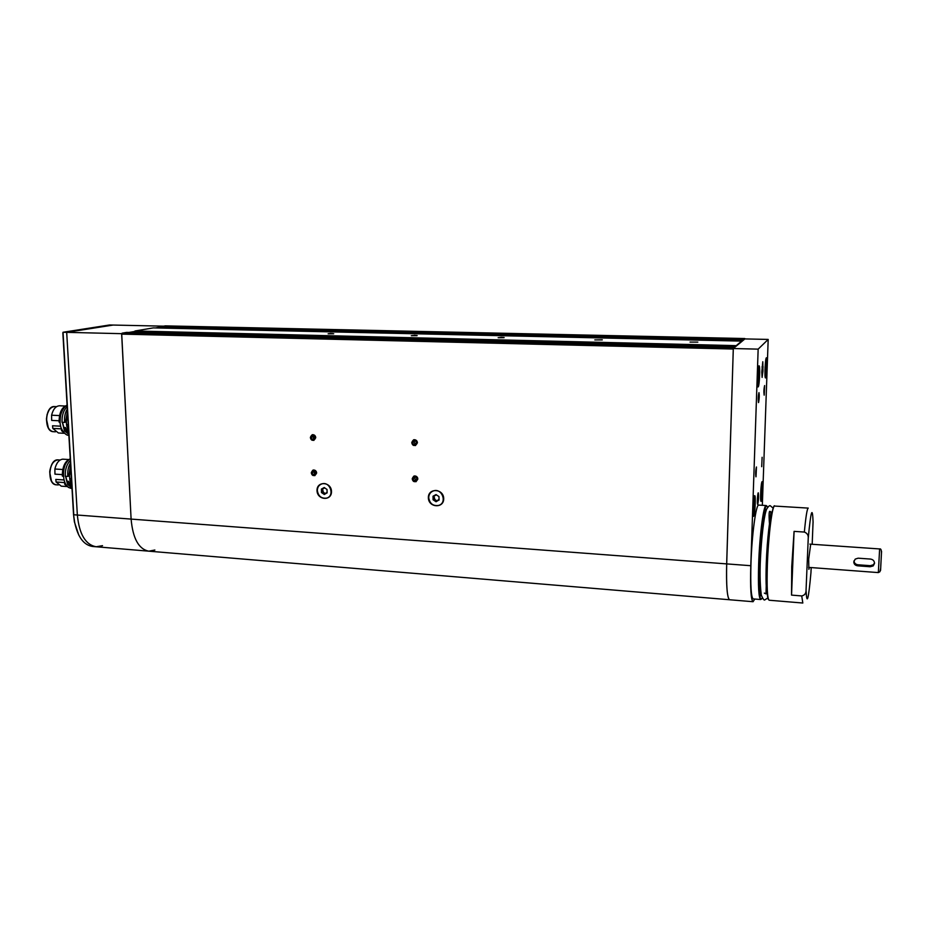 <?xml version="1.0" encoding="UTF-8"?>
<svg xmlns="http://www.w3.org/2000/svg" width="928" height="928" viewBox="0 0 928 928"><rect width="100%" height="100%" fill="white"/><g stroke="black" fill="none" stroke-linecap="round" stroke-linejoin="round"><path stroke-width="1.39" d="M729.106 599.418C727.007 596.043 726.195 584.199 726.682 563.888C726.183 586.299 727.169 598.258 729.663 599.755L729.675 599.766C727.192 598.258 726.195 586.299 726.694 563.899L733.306 348.534L758.153 349.137L768.187 339.428L762.329 505.308M163.537 326.157L113.123 325.055L66.688 332.34L113.123 325.055L109.632 324.974L63.034 332.259L73.776 514.773L77.349 515.04L66.688 332.34L77.349 515.04C79.24 534.192 85.504 544.759 96.152 546.766C85.504 544.759 79.24 534.192 77.349 515.04L131.103 519.088C132.832 538.507 138.736 549.202 148.816 551.174C138.736 549.202 132.832 538.507 131.103 519.088L750.787 565.709L758.153 349.137M733.282 348.835L726.67 563.888L733.294 348.545L744.894 338.917L768.187 339.428M750.787 565.709C750.184 588.236 750.949 600.242 753.072 601.715L754.777 599.036M758.57 402.532C759.313 398.831 759.452 395.525 758.976 392.614C758.188 395.908 758.025 399.237 758.501 402.578L758.57 402.532M756.018 476.737L756.448 466.981C755.647 470.229 755.473 473.512 755.926 476.83L756.018 476.737M753.78 516.154C755.056 514.089 755.902 495.239 754.696 495.668C753.42 495.053 752.202 516.838 753.536 516.397L753.78 516.154M758.199 386.872C759.522 385.77 760.345 365.354 759.046 365.818C757.712 365.226 756.68 387.463 758.06 386.964L758.199 386.872M761.784 372.232L762.108 377.429L762.99 370.852L762.793 361.734L761.784 372.232M757.782 504.24C758.628 499.763 758.802 495.946 758.292 492.814C757.596 492.478 756.923 504.612 757.654 504.368L757.782 504.24M764.22 395.108L764.614 385.549C763.872 388.728 763.709 391.929 764.15 395.154L764.22 395.108M761.702 466.703L762.12 457.284L761.702 466.703M761.308 501.155C762.468 499.299 763.28 481.214 762.19 481.632C761.03 481.052 759.893 501.804 761.099 501.375L761.308 501.155M765.646 377.847C766.853 376.872 767.642 357.35 766.458 357.79C765.264 357.245 764.278 378.404 765.53 377.928L765.646 377.847M733.306 348.545L734.628 346.921L126.626 332.398L122.09 333.164L733.433 347.919M810.712 544.179L808.682 559.097L808.868 569.351L809.378 567.437M801.722 595.938C804.646 595.277 806.096 593.41 806.049 590.312L808.23 538.379C808.532 535.282 807.244 533.171 804.356 532.057C805.829 516.536 807.128 508.556 808.242 508.103L774.66 506.062C772.282 504.797 768.361 535.711 767.375 564.769C766.714 586.972 767.305 598.78 769.161 600.23L802.824 603.026L801.722 595.938L791.538 595.103L794.078 531.373L791.735 566.59L791.538 595.103M813.079 521.524L812.186 544.284M811.188 567.576L810.933 572.959M766.192 505.54L758.744 505.087C756.065 503.811 751.854 534.598 750.961 563.54C750.369 585.661 751.112 597.446 753.2 598.908L760.67 599.523C758.698 598.073 758.025 586.276 758.652 564.12C759.58 535.12 763.651 504.275 766.192 505.54L767.05 506.317M794.078 531.373L804.356 532.057M733.271 349.032L121.661 334.115L131.103 519.088L121.707 333.674M78.799 535.143L74.391 521.861L73.532 514.541L62.849 333.013L63.034 332.259L121.649 333.674M128.876 332.456L134.815 331.447M155.51 327.932L160.973 327.004M102.532 545.664L96.152 546.766L148.816 551.174L154.86 550.026M765.066 367.175L765.786 367.198L764.939 372.812M765.786 367.198L765.38 363.01M757.538 375.631L758.362 375.654L757.387 381.652M758.362 375.654L757.851 371.339M753.176 504.728L753.942 504.774L752.944 511.282M753.942 504.774L753.49 501.05M760.786 490.32L761.447 490.367L760.577 496.422M761.447 490.367L761.099 486.678M500.83 337.328L504.113 337.56L500.83 337.328M499.206 337.537L503.115 337.676L499.206 337.537M414.108 335.344L417.148 335.565L414.108 335.344M412.392 335.542L416.092 335.681L412.392 335.542M331.064 333.442L328.164 333.755L331.064 333.442M329.266 333.639L332.804 333.581L329.266 333.825M311.298 472.7C312.62 479.857 320.531 471.644 313.873 470.032L311.298 472.7M313.038 474.556L314.94 474.672L315.833 472.967L314.847 471.157L312.945 471.041L312.052 472.746L313.038 474.556L314.859 473.721L313.873 471.911L312.052 472.746M314.29 471.122L313.873 471.911M310.381 437.424C311.704 444.64 319.65 436.264 312.956 434.698L310.381 437.424M312.121 439.28L314.024 439.385L314.94 437.656L313.942 435.835L312.028 435.742L311.124 437.459L312.121 439.28L313.954 438.55L312.968 436.74L311.124 437.459M313.455 435.812L312.968 436.74M411.765 442.528C413.053 449.929 421.567 441.345 414.526 439.733L411.765 442.528M413.586 444.431L415.593 444.535L416.568 442.76L415.547 440.893L413.54 440.8L412.554 442.563L413.586 444.431L415.141 443.665L414.12 441.798L412.554 442.563M414.654 440.846L414.12 441.798M415.141 443.665L416.046 443.712M412.218 478.709C413.494 486.052 421.962 477.63 414.967 475.971L412.218 478.709M414.027 480.611L416.022 480.727L416.997 478.987L415.976 477.131L413.981 477.015L413.006 478.755L414.027 480.611L415.582 479.741L414.561 477.885L413.006 478.755M415.013 477.073L414.561 477.885M415.582 479.741L416.544 479.799M317.341 490.564C317.434 487.154 318.965 484.926 321.946 483.871C330.148 481.145 335.043 495.993 326.644 498.116C321.424 498.73 318.316 496.225 317.341 490.564M324.417 487.606L323.652 487.989L324.162 487.548L327.016 489.462L327.097 492.919L327.016 489.462L324.162 487.548L321.39 489.102L321.471 492.559L324.324 494.473L327.155 492.791M326.47 493.139L324.324 494.473L323.791 493.847L324.881 493.302L323.431 492.327L322.422 488.812M323.431 492.327L322.341 492.872L323.791 493.847M322.341 492.872L321.471 492.559L321.68 491.666L322.782 491.121M322.735 489.369L321.633 489.903L321.68 491.666M321.633 489.903L321.39 489.102L323.037 488.754M323.652 487.989L323.025 488.754M325.89 493.046L326.679 492.652M323.35 488.604L324.684 487.78M428.713 497.71C428.852 494.346 430.406 492.084 433.388 490.924C441.948 487.71 447.574 502.756 438.793 505.377C433.109 506.259 429.745 503.707 428.713 497.71M436.114 494.636L435.418 495.065L435.998 494.612L438.99 496.584L439.025 500.146L438.99 496.584L435.998 494.612L433.028 496.202L433.063 499.763L436.056 501.735L439.118 499.856M438.318 500.366L436.056 501.735L435.476 501.085L436.392 500.505L434.861 499.508L433.875 495.865M434.861 499.508L433.944 500.088L435.476 501.085M433.944 500.088L433.063 499.763L434.188 498.266M434.165 496.457L433.248 497.037L433.272 498.846M433.248 497.037L433.028 496.202L435.418 495.065M439.13 499.74L438.109 499.995M435.197 495.575L436.288 494.74M436.868 501.143L436.392 500.505M73.532 514.541L74.646 522.255C77.766 537.068 83.764 545.142 92.649 546.476L96.152 546.766M51.458 480.982L49.764 472.538C49.474 470.914 50.936 465.659 52.745 463.072M65.586 484.23L64.774 484.381L64.566 482.572L56.098 482.003L55.796 479.416L63.928 479.95M68.568 459.522L62.71 459.174C59.009 459.685 56.388 462.968 54.868 469.011L54.961 474.15L62.28 474.614M62.768 469.51L54.868 469.011M66.688 486.527L61.248 486.168L56.098 482.003M63.382 476.424L62.327 476.064C62.338 466.796 64.972 461.054 70.25 458.838M65.61 484.439L66.688 485.831M63.162 476.122C62.976 469.011 64.763 463.698 68.51 460.195M68.579 487.525L64.774 484.381M67.558 483.337L65.505 476.273M67.512 482.931L65.737 476.284M70.609 464.916L68.718 476.099L67.79 476.424C67.396 471.146 68.301 466.645 70.493 462.898M66.828 481.226L68.66 481.354L69.136 484.671L70.157 485.518L68.66 481.354M69.774 482.78L71.595 485.042M71.966 487.826L67.698 484.578L66.874 481.644M67.79 476.424L65.262 476.261C65.064 469.348 66.758 464.104 70.354 460.532M71.827 485.611L71.131 484.219L71.746 484.265M71.514 480.298L69.948 480.194L71.131 484.219M69.948 480.194L69.693 478.593L71.421 478.709M71.154 474.046L69.519 473.941L69.693 478.593M69.519 473.941L69.646 472.248L71.05 472.329M70.772 467.677L69.646 472.248M71.92 487.107L70.157 485.518M69.136 484.671L67.698 484.578M48.337 427.831L46.446 419.015L47.096 414.526L49.138 409.932M62.373 430.499L61.561 430.708L61.352 428.852L52.826 428.423L52.525 425.778L60.726 426.196M65.064 406.023L59.508 405.768C55.761 406.046 53.116 409.19 51.585 415.21L51.678 420.407L59.032 420.767M59.531 415.582L51.585 415.21M63.835 433.272L58.394 432.982L52.826 428.423M60.123 422.136L59.09 422.147C59.09 412.798 61.747 407.16 67.071 405.246M62.396 430.754L63.777 432.529M59.937 422.182C59.717 415.315 61.387 410.176 64.925 406.754M65.76 434.234L61.561 430.708M64.368 429.641L62.292 422.298M64.322 429.223L62.524 422.31M67.442 411L65.528 422.147L64.577 422.414C64.194 417.078 65.099 412.589 67.315 408.958M63.626 427.46L65.47 427.553L65.958 430.928L66.978 431.822L65.47 427.553M66.596 429.038L68.521 431.497M68.811 434.42L64.496 430.859L63.684 427.878M64.577 422.414L62.037 422.286C61.84 415.292 63.556 410.095 67.187 406.719M68.66 431.729L67.953 430.279L68.579 430.314M68.336 426.207L66.758 426.126L67.953 430.279M66.758 426.126L66.503 424.502L68.243 424.583M67.964 419.862L66.317 419.781L66.503 424.502M66.317 419.781L66.445 418.076L67.86 418.145M67.582 413.505L66.445 418.076M68.765 433.527L66.978 431.822M65.958 430.928L64.496 430.859M333.709 333.767L328.141 333.802L333.709 333.767M602.26 339.926L594.802 339.915L602.26 339.776M697.821 342.119L690.061 342.084L697.821 342.119M417.055 335.681L411.313 335.704L417.055 335.681M504.09 337.676L498.162 337.688L504.09 337.676M736.855 345.088L741.669 341.11L153.329 327.886L135.012 330.983L736.774 345.657M417.855 479.045C417.472 476.748 416.196 475.739 414.027 476.006C411.232 478.976 411.881 480.89 415.988 481.725L417.855 479.045M316.657 473.013C316.286 470.832 315.102 469.846 313.084 470.032C310.358 472.816 310.938 474.695 314.812 475.67L316.657 473.013M417.438 442.807C417.078 440.556 415.837 439.536 413.702 439.744C410.768 442.633 411.348 444.582 415.442 445.579L417.438 442.807M315.752 437.691C315.404 435.557 314.244 434.548 312.272 434.698C309.418 437.401 309.94 439.304 313.815 440.417L315.752 437.691M331.493 491.48C331.331 481.667 316.68 480.774 317.016 490.552C317.179 500.296 331.783 501.282 331.493 491.48M443.712 498.672C443.688 488.58 428.168 487.629 428.365 497.686C428.376 507.709 443.851 508.753 443.712 498.672M743.05 340.448L160.776 327.456L161.159 326.563L165.346 325.867M161.159 326.563L743.711 339.416L744.778 338.534L165.265 325.867M160.776 327.456L160.799 328.048M121.661 334.115L122.09 333.164M736.159 346.167L134.606 331.911L134.641 332.595M134.606 331.911L135.012 330.983M744.859 338.952L165.3 325.867M853.98 560.872C854.224 563.099 855.535 564.398 857.924 564.781L870.325 565.686L873.329 564.769L874.536 562.96M870.197 566.753L873.213 565.918L874.536 563.389C874.408 560.976 873.097 559.538 870.592 559.074L858.133 558.18L855.222 559.108L853.783 561.881C853.934 564.166 855.256 565.488 857.762 565.836L870.197 566.753L870.325 565.686M881.31 556.127L880.788 565.79L881.31 556.127M763.129 366.954L761.981 366.931M761.83 370.817L762.99 370.852M806.049 590.312C806.85 606.054 808.497 600.033 810.991 572.251M813.102 522.603C812.487 505.192 810.863 510.458 808.23 538.379M767.526 507.512C765.519 499.612 761.389 522.174 759.649 552.183C757.863 582.204 759.301 605.369 762.236 597.76M761.47 595.683C756.053 599.952 761.679 504.298 766.528 509.437M767.305 594.372C766.076 590.544 765.739 580.22 766.273 563.377C767.05 540.282 769.985 514.866 772.142 511.56M768.372 599.5C766.841 596.24 766.389 584.617 767.015 564.642M765.09 376.385C766.122 370.713 766.377 365.029 765.89 359.31M757.584 385.422C758.57 383.241 759.208 369.564 758.431 367.314M753.095 514.854C754.255 508.996 754.592 503.104 754.081 497.153M760.693 499.809C761.726 494.299 762.027 488.731 761.61 483.128M58.023 459.882C48.569 458.71 46.702 484.752 56.237 484.81C52.409 484.056 50.274 480.391 49.845 473.825C50.309 465.276 53.047 460.624 58.023 459.882L60.134 460.01M54.462 406.568C44.846 405.524 43.662 431.787 53.325 431.694C49.277 430.928 47.015 427.077 46.528 420.152C46.945 411.823 49.59 407.288 54.462 406.568L56.562 406.661M857.924 564.781L857.762 565.836M808.566 567.379L878.34 572.588L879.628 548.947L809.9 544.121M880.568 570.442L881.554 551.348L880.568 570.442M729.675 599.766L753.072 601.715M769.161 600.23C766.969 598.641 766.261 586.786 767.027 564.676L769.01 534.11L771.644 513.996C773.163 507.465 774.172 504.82 774.66 506.062M760.67 599.523L761.621 598.873M437.633 500.285L438.55 499.716M773.105 508.126L770.356 505.795C769.648 505.25 768.43 506.317 766.714 508.996C764.626 513.486 762.317 529.366 760.856 551.487C759.672 569.305 759.835 583.863 761.331 595.173C763.025 599.105 764.196 600.671 764.846 599.871L767.85 597.945M769.428 523.346C768.79 514.158 769.057 510.226 770.252 511.56C770.855 511.305 770.959 512.581 770.553 515.388L767.27 544.945L766.018 593.885L764.347 593.108M56.237 484.81L58.36 484.95M67.048 482.398L65.552 476.273M70.261 458.942C61.863 461.39 60.042 487.49 72.001 488.476M53.325 431.694L55.436 431.81M64.02 429.014L62.327 422.298M67.094 405.234C64.229 406.8 62.083 410.106 60.668 415.141C59.949 420.581 59.891 423.934 60.506 425.175C60.308 428.4 65.876 436.404 68.858 435.162M148.816 551.174L729.663 599.755M873.213 565.918L873.329 564.769M878.34 572.588L879.93 571.718L880.591 568.562M881.426 553.262C881.461 549.91 880.858 548.471 879.628 548.947"/></g></svg>

